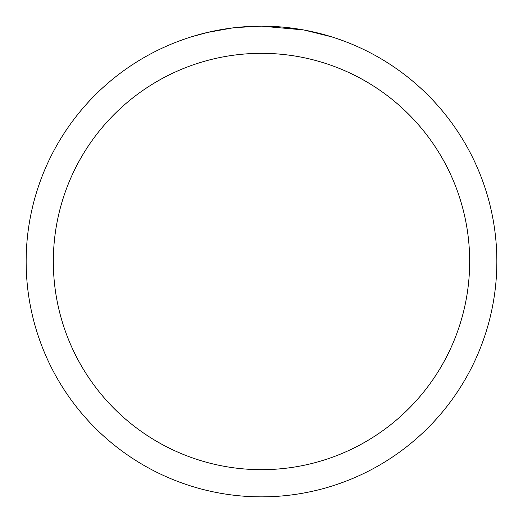 <?xml version="1.0" encoding="UTF-8"?>
<svg xmlns="http://www.w3.org/2000/svg" width="523" height="523" viewBox="0 0 523 523"><rect width="100%" height="100%" fill="white"/><g stroke="black" fill="none" stroke-linecap="round" stroke-linejoin="round"><path stroke-width="0.78" d="M266.194 26.196L269.469 26.287M290.481 27.941L291.474 28.065M303.307 29.896L261.5 26.15A235.35 235.35 0 0 1 496.85 261.5A235.35 235.35 0 0 1 261.5 496.85A235.35 235.35 0 0 1 26.15 261.5A235.35 235.35 0 0 1 261.5 26.15L236.063 27.529M304.419 30.099L331.419 36.78M261.5 53.326A208.174 208.174 0 0 1 469.674 261.5A208.174 208.174 0 0 1 261.5 469.674A208.174 208.174 0 0 1 53.326 261.5A208.174 208.174 0 0 1 261.5 53.326M234.958 27.654L226.315 28.798M191.588 36.78L207.363 32.465L232.088 28M238.481 27.281L242.378 26.928M244.248 26.784L245.549 26.693"/></g></svg>
